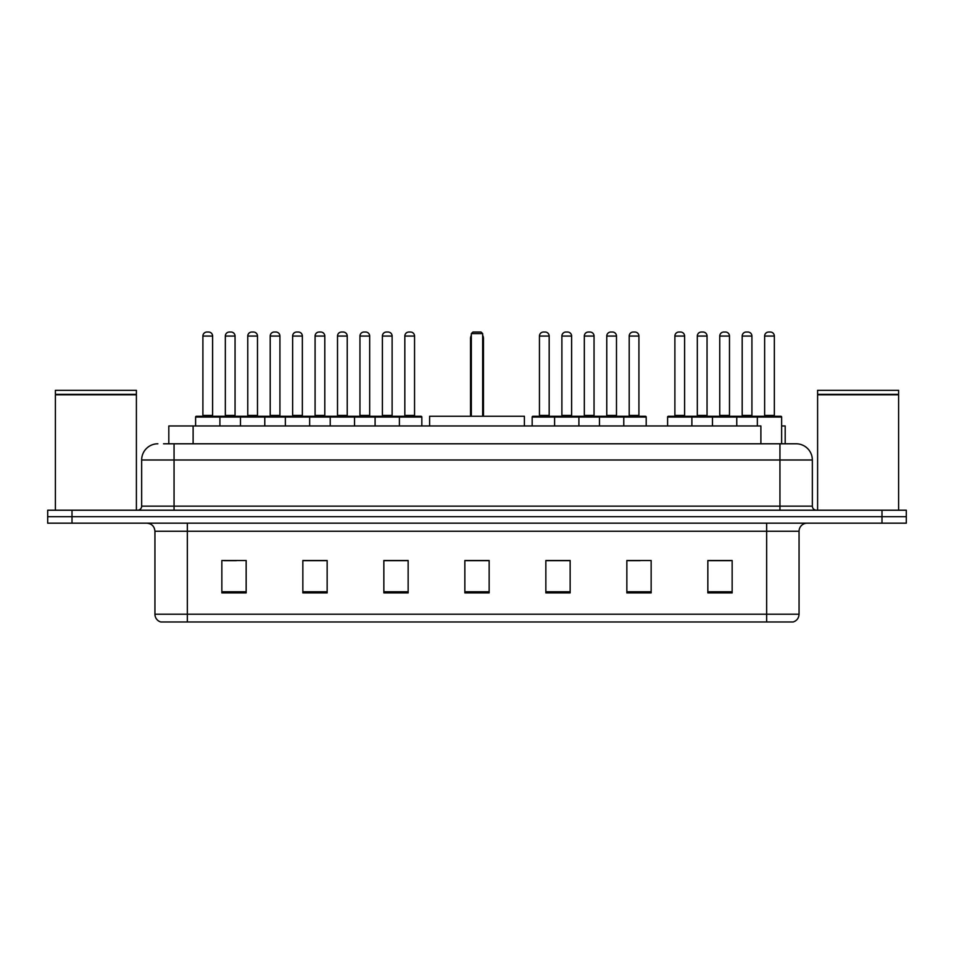 <?xml version="1.0" encoding="UTF-8"?>
<svg xmlns="http://www.w3.org/2000/svg" width="954" height="954" viewBox="0 0 954 954"><rect width="100%" height="100%" fill="white"/><g stroke="black" fill="none" stroke-linecap="round" stroke-linejoin="round"><path stroke-width="1.43" d="M163.539 443.789L174.057 443.789L163.539 443.789L168.81 443.789L168.81 425.973L760.887 425.973L760.887 443.789M781.636 425.973L785.19 425.973L785.19 443.789M157.863 443.789A16.194 16.194 0 0 0 141.657 459.995L141.657 506.157A4.054 4.054 0 0 1 137.614 510.211M812.343 459.995L174.057 459.995L174.057 443.789L796.137 443.789A16.194 16.194 0 0 1 812.343 459.995L812.343 506.157C812.581 508.625 813.929 509.973 816.385 510.211M72.003 510.211L47.7 510.211L47.7 516.686L72.003 516.686L47.7 516.686L47.7 523.174L72.003 523.174L72.003 516.686L881.997 516.686L72.003 516.686L72.003 510.211L881.997 510.211L881.997 516.686L906.3 516.686L881.997 516.686L881.997 523.174L72.003 523.174M881.997 523.174L906.3 523.174L906.3 510.211L881.997 510.211M795.898 443.789L790.461 443.789M799.058 614.209C798.832 618.097 796.888 620.684 793.227 621.984L766.658 621.984L766.658 614.209L799.058 614.209L799.058 531.271A8.097 8.097 0 0 1 807.156 523.174M766.658 621.984L160.773 621.984A8.097 8.097 0 0 1 154.942 614.209L154.942 531.271C154.465 526.346 151.769 523.651 146.844 523.174M732.147 592.911L732.147 560.511L707.844 560.511L707.844 592.911L732.147 592.911M651.153 592.911L651.153 560.511L626.85 560.511L626.85 592.911L651.153 592.911M570.146 592.911L570.146 560.511L545.855 560.511L545.855 592.911L570.146 592.911M246.156 592.911L246.156 560.511L221.853 560.511L221.853 592.911L246.156 592.911M327.15 592.911L327.15 560.511L302.847 560.511L302.847 592.911L327.15 592.911M408.145 592.911L408.145 560.511L383.854 560.511L383.854 592.911L408.145 592.911M489.152 592.911L489.152 560.511L464.848 560.511L464.848 592.911L489.152 592.911M751.919 621.984L187.342 621.984L187.342 614.209L766.658 614.209L766.658 531.271L154.942 531.271M627.982 560.678L640.134 560.678M707.844 560.678L730.692 560.678M718.541 560.678L708.25 560.678M403.614 560.678L393.322 560.678M302.847 560.678L326.018 560.678M313.866 560.678L303.575 560.678M224.118 560.678L236.27 560.678M560.678 560.678L550.386 560.678M489.152 560.678L464.848 560.678M408.145 560.678L383.854 560.678M570.146 560.678L545.855 560.678M55.392 394.789L136.398 394.789L55.392 394.789L55.392 510.211M136.398 394.789L136.398 510.211M135.993 394.384L55.797 394.384M136.398 393.978L136.398 390.329L55.392 390.329L55.392 393.978M524.39 425.973L524.39 416.254L429.61 416.254L429.61 425.973M471.336 333.626L472.945 332.016L481.054 332.016L482.664 333.626L471.336 333.626L471.336 416.254M482.664 333.626L482.664 416.254M483.475 416.254L483.475 338.491A6.475 6.475 0 0 0 482.664 335.355M470.525 416.254L470.525 338.491L471.336 338.491M817.602 394.789L898.608 394.789L817.602 394.789L817.602 510.211M898.608 394.789L898.608 510.211M898.203 394.384L818.007 394.384M898.608 393.978L898.608 390.329L817.602 390.329L817.602 393.978M398.355 416.254L421.024 416.254A0.811 0.811 0 0 1 421.835 417.065L195.606 417.065A0.811 0.811 0 0 1 196.417 416.254L219.098 416.254A0.811 0.811 0 0 1 219.909 417.065L219.909 425.973M212.611 336.058L202.892 336.058A4.054 4.054 0 0 1 206.946 332.016L208.568 332.016A4.054 4.054 0 0 1 212.611 336.058L212.611 415.443A0.811 0.811 0 0 0 213.422 416.254M202.892 336.058L202.892 415.443A0.811 0.811 0 0 1 202.081 416.254M195.606 417.065L195.606 425.973M240.48 425.973L240.48 417.065A0.811 0.811 0 0 1 241.29 416.254L263.972 416.254A0.811 0.811 0 0 1 264.783 417.065L264.783 425.973M257.485 336.058L247.766 336.058A4.054 4.054 0 0 1 251.82 332.016L253.442 332.016A4.054 4.054 0 0 1 257.485 336.058L257.485 415.443A0.811 0.811 0 0 0 258.295 416.254M247.766 336.058L247.766 415.443A0.811 0.811 0 0 1 246.955 416.254M285.353 425.973L285.353 417.065A0.811 0.811 0 0 1 286.164 416.254L308.846 416.254A0.811 0.811 0 0 1 309.656 417.065L309.656 425.973M302.358 336.058L292.639 336.058A4.054 4.054 0 0 1 296.694 332.016L298.316 332.016A4.054 4.054 0 0 1 302.358 336.058L302.358 415.443A0.811 0.811 0 0 0 303.169 416.254M292.639 336.058L292.639 415.443A0.811 0.811 0 0 1 291.829 416.254M330.227 425.973L330.227 417.065A0.811 0.811 0 0 1 331.038 416.254L353.719 416.254A0.811 0.811 0 0 1 354.53 417.065L354.53 425.973M347.232 336.058L337.513 336.058A4.054 4.054 0 0 1 341.568 332.016L343.19 332.016A4.054 4.054 0 0 1 347.232 336.058L347.232 415.443A0.811 0.811 0 0 0 348.043 416.254M337.513 336.058L337.513 415.443A0.811 0.811 0 0 1 336.702 416.254M375.101 425.973L375.101 417.065A0.811 0.811 0 0 1 375.912 416.254L398.593 416.254A0.811 0.811 0 0 1 399.404 417.065L399.404 425.973M392.118 336.058L382.387 336.058A4.054 4.054 0 0 1 386.442 332.016L388.063 332.016A4.054 4.054 0 0 1 392.118 336.058L392.118 415.443A0.811 0.811 0 0 0 392.917 416.254M382.387 336.058L382.387 415.443A0.811 0.811 0 0 1 381.576 416.254M622.723 416.254L645.405 416.254A0.811 0.811 0 0 1 646.204 417.065L554.596 417.065A0.811 0.811 0 0 1 555.407 416.254L578.088 416.254A0.811 0.811 0 0 1 578.899 417.065L578.899 425.973M571.613 336.058L561.882 336.058A4.054 4.054 0 0 1 565.937 332.016L567.558 332.016A4.054 4.054 0 0 1 571.613 336.058L571.613 415.443A0.811 0.811 0 0 0 572.424 416.254M561.882 336.058L561.882 415.443A0.811 0.811 0 0 1 561.083 416.254M555.645 416.254L532.976 416.254A0.811 0.811 0 0 0 532.165 417.065L554.596 417.065L554.596 425.973M599.47 425.973L599.47 417.065A0.811 0.811 0 0 1 600.281 416.254L622.962 416.254A0.811 0.811 0 0 1 623.773 417.065L623.773 425.973M616.487 336.058L606.768 336.058A4.054 4.054 0 0 1 610.81 332.016L612.432 332.016A4.054 4.054 0 0 1 616.487 336.058L616.487 415.443A0.811 0.811 0 0 0 617.298 416.254M606.768 336.058L606.768 415.443A0.811 0.811 0 0 1 605.957 416.254M757.345 425.973L757.345 417.065A0.811 0.811 0 0 1 758.156 416.254L780.825 416.254A0.811 0.811 0 0 1 781.636 417.065L667.597 417.065A0.811 0.811 0 0 1 668.408 416.254L691.078 416.254A0.811 0.811 0 0 1 691.889 417.065L691.889 425.973M684.602 336.058L674.883 336.058A4.054 4.054 0 0 1 678.938 332.016L680.548 332.016A4.054 4.054 0 0 1 684.602 336.058L684.602 415.443A0.811 0.811 0 0 0 685.413 416.254M674.883 336.058L674.883 415.443A0.811 0.811 0 0 1 674.073 416.254M667.597 417.065L667.597 425.973M712.471 425.973L712.471 417.065A0.811 0.811 0 0 1 713.282 416.254L735.951 416.254A0.811 0.811 0 0 1 736.762 417.065L736.762 425.973M729.476 336.058L719.757 336.058A4.054 4.054 0 0 1 723.812 332.016L725.422 332.016A4.054 4.054 0 0 1 729.476 336.058L729.476 415.443A0.811 0.811 0 0 0 730.287 416.254M719.757 336.058L719.757 415.443A0.811 0.811 0 0 1 718.946 416.254M774.35 336.058L764.631 336.058A4.054 4.054 0 0 1 768.685 332.016L770.295 332.016A4.054 4.054 0 0 1 774.35 336.058L774.35 415.443A0.811 0.811 0 0 0 775.161 416.254M764.631 336.058L764.631 415.443A0.811 0.811 0 0 1 763.82 416.254M781.636 417.065L781.636 443.789M241.529 416.254L218.848 416.254M225.335 336.058A4.054 4.054 0 0 1 229.377 332.016L230.999 332.016A4.054 4.054 0 0 1 235.054 336.058L225.335 336.058L225.335 415.443A0.811 0.811 0 0 1 224.524 416.254M235.054 336.058L235.054 415.443A0.811 0.811 0 0 0 235.865 416.254M286.403 416.254L263.721 416.254M270.209 336.058A4.054 4.054 0 0 1 274.251 332.016L275.873 332.016A4.054 4.054 0 0 1 279.927 336.058L270.209 336.058L270.209 415.443A0.811 0.811 0 0 1 269.398 416.254M279.927 336.058L279.927 415.443A0.811 0.811 0 0 0 280.738 416.254M331.276 416.254L308.595 416.254M315.082 336.058A4.054 4.054 0 0 1 319.137 332.016L320.747 332.016A4.054 4.054 0 0 1 324.801 336.058L315.082 336.058L315.082 415.443A0.811 0.811 0 0 1 314.271 416.254M324.801 336.058L324.801 415.443A0.811 0.811 0 0 0 325.612 416.254M376.15 416.254L353.481 416.254M359.956 336.058A4.054 4.054 0 0 1 364.011 332.016L365.62 332.016A4.054 4.054 0 0 1 369.675 336.058L359.956 336.058L359.956 415.443A0.811 0.811 0 0 1 359.145 416.254M369.675 336.058L369.675 415.443A0.811 0.811 0 0 0 370.486 416.254M404.83 336.058A4.054 4.054 0 0 1 408.884 332.016L410.494 332.016A4.054 4.054 0 0 1 414.549 336.058L404.83 336.058L404.83 415.443A0.811 0.811 0 0 1 404.019 416.254M414.549 336.058L414.549 415.443A0.811 0.811 0 0 0 415.36 416.254M421.835 417.065L421.835 425.973M539.451 336.058A4.054 4.054 0 0 1 543.506 332.016L545.116 332.016A4.054 4.054 0 0 1 549.17 336.058L539.451 336.058L539.451 415.443A0.811 0.811 0 0 1 538.64 416.254M549.17 336.058L549.17 415.443A0.811 0.811 0 0 0 549.981 416.254M532.165 417.065L532.165 425.973M600.519 416.254L577.85 416.254M584.325 336.058A4.054 4.054 0 0 1 588.379 332.016L589.989 332.016A4.054 4.054 0 0 1 594.044 336.058L584.325 336.058L584.325 415.443A0.811 0.811 0 0 1 583.514 416.254M594.044 336.058L594.044 415.443A0.811 0.811 0 0 0 594.855 416.254M629.199 336.058A4.054 4.054 0 0 1 633.253 332.016L634.863 332.016A4.054 4.054 0 0 1 638.918 336.058L629.199 336.058L629.199 415.443A0.811 0.811 0 0 1 628.388 416.254M638.918 336.058L638.918 415.443A0.811 0.811 0 0 0 639.729 416.254M646.204 417.065L646.204 425.973M713.52 416.254L690.839 416.254M697.314 336.058A4.054 4.054 0 0 1 701.369 332.016L702.991 332.016A4.054 4.054 0 0 1 707.045 336.058L697.314 336.058L697.314 415.443A0.811 0.811 0 0 1 696.515 416.254M707.045 336.058L707.045 415.443A0.811 0.811 0 0 0 707.844 416.254M758.394 416.254L735.713 416.254M742.188 336.058A4.054 4.054 0 0 1 746.243 332.016L747.864 332.016A4.054 4.054 0 0 1 751.919 336.058L742.188 336.058L742.188 415.443A0.811 0.811 0 0 1 741.389 416.254M751.919 336.058L751.919 415.443A0.811 0.811 0 0 0 752.73 416.254M193.113 443.789L193.113 425.973M174.057 510.211L174.057 459.995L141.657 459.995M141.657 506.157L812.343 506.157M779.943 443.789L779.943 510.211M766.658 523.174L766.658 531.271L799.058 531.271M154.942 614.209L187.342 614.209L187.342 523.174M489.152 591.79L464.848 591.79M408.145 591.79L383.854 591.79M327.15 591.79L302.847 591.79M246.156 591.79L221.853 591.79M570.146 591.79L545.855 591.79M651.153 591.79L626.85 591.79M732.147 591.79L707.844 591.79M482.664 338.491L483.475 338.491M202.892 415.443L212.611 415.443M247.766 415.443L257.485 415.443M292.639 415.443L302.358 415.443M337.513 415.443L347.232 415.443M382.387 415.443L392.118 415.443M561.882 415.443L571.613 415.443M606.768 415.443L616.487 415.443M674.883 415.443L684.602 415.443M719.757 415.443L729.476 415.443M764.631 415.443L774.35 415.443M225.335 415.443L235.054 415.443M270.209 415.443L279.927 415.443M315.082 415.443L324.801 415.443M359.956 415.443L369.675 415.443M404.83 415.443L414.549 415.443M539.451 415.443L549.17 415.443M584.325 415.443L594.044 415.443M629.199 415.443L638.918 415.443M697.314 415.443L707.045 415.443M742.188 415.443L751.919 415.443M471.336 335.355A6.475 6.475 0 0 0 470.525 338.491"/></g></svg>
